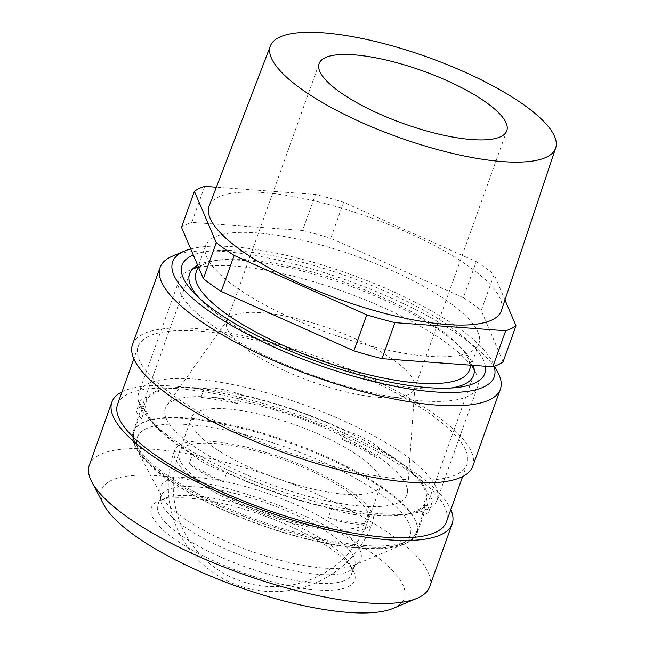 <?xml version="1.0" encoding="UTF-8"?>
<svg xmlns="http://www.w3.org/2000/svg" width="645" height="645" viewBox="0 0 645 645"><rect width="100%" height="100%" fill="white"/><g stroke="black" fill="none" stroke-linecap="round" stroke-linejoin="round"><path stroke-width="0.48" stroke-dasharray="3.23 2.42" d="M504.962 299.909L494.126 274.472L481.235 310.495L503.092 361.789M204.699 186.349L191.807 222.364L302.586 230.475L315.478 194.459L216.373 187.203M343.624 202.264L330.732 238.287L463.368 297.692L476.26 261.677L343.624 202.264A177.012 49.81 -160.3 0 0 315.478 194.459M181.519 227.354A177.012 49.81 -160.3 0 1 191.807 222.364M302.586 230.475A177.012 49.81 -160.3 0 1 330.732 238.287M463.368 297.692A177.012 49.81 -160.3 0 1 481.235 310.495M363.409 344.099A145.117 40.837 -160.3 0 1 205.674 245.672A145.117 40.837 -160.3 0 1 321.202 245.044A145.117 40.837 -160.3 0 1 478.937 343.479A145.117 40.837 -160.3 0 1 363.409 344.099M307.697 502.31A148.544 41.804 19.7 0 0 399.416 514.726A148.544 41.804 19.7 0 0 387.089 453.838A148.544 41.804 19.7 0 0 206.634 389.249A148.544 41.804 19.7 0 0 158.468 428.49A148.544 41.804 19.7 0 0 307.697 502.31M311.011 500.52A158.517 44.602 -160.3 0 1 151.769 421.733A158.517 44.602 -160.3 0 1 138.715 392.999A158.517 44.602 -160.3 0 1 264.91 392.321A158.517 44.602 -160.3 0 1 437.205 499.835A158.517 44.602 -160.3 0 1 408.882 513.759A158.517 44.602 -160.3 0 1 311.011 500.52M305.335 279.374A158.517 44.602 -160.3 0 1 475.47 372.23A158.517 44.602 -160.3 0 1 477.623 386.887A158.517 44.602 -160.3 0 1 351.436 387.572A158.517 44.602 -160.3 0 1 179.141 280.059A158.517 44.602 -160.3 0 1 190.114 270.094A158.517 44.602 -160.3 0 1 305.335 279.374M304.754 495.4A128.299 36.104 -160.3 0 1 166.636 405.842A128.299 36.104 -160.3 0 1 267.441 407.834A128.299 36.104 -160.3 0 1 407.471 492.046A128.299 36.104 -160.3 0 1 304.754 495.4M209.182 206.013A155.187 43.666 -160.3 0 1 332.635 205.594A155.187 43.666 -160.3 0 1 501.391 310.6M476.26 261.677A177.012 49.81 -160.3 0 1 494.126 274.472M196.088 272.472A145.117 40.837 -160.3 0 1 206.126 263.345A145.117 40.837 -160.3 0 1 311.616 271.843A145.117 40.837 -160.3 0 1 467.375 356.846A145.117 40.837 -160.3 0 1 469.342 370.27M306.157 321.073A99.669 28.049 -160.3 0 1 414.937 386.492A99.669 28.049 -160.3 0 1 414.485 388.669A99.669 28.049 -160.3 0 1 335.142 389.104A99.669 28.049 -160.3 0 1 226.806 321.5A99.669 28.049 -160.3 0 1 227.838 319.525A99.669 28.049 -160.3 0 1 306.157 321.073M122.01 391.87A180.697 50.85 -160.3 0 1 274.327 406.842A180.697 50.85 -160.3 0 1 435.956 489.861A180.697 50.85 -160.3 0 1 450.831 509.558M117.608 404.181A174.618 49.141 -160.3 0 1 210.093 392.813A174.618 49.141 -160.3 0 1 376.728 451.379A174.618 49.141 -160.3 0 1 446.421 521.87M374.568 475.615A174.618 49.141 -160.3 0 1 207.924 417.041A174.618 49.141 -160.3 0 1 138.232 346.55A174.618 49.141 -160.3 0 1 230.717 335.182A174.618 49.141 -160.3 0 1 397.36 393.748A174.618 49.141 -160.3 0 1 467.044 464.239A174.618 49.141 -160.3 0 1 374.568 475.615M472.769 466.287A180.697 50.85 19.7 0 0 456.579 432.231A180.697 50.85 19.7 0 0 272.875 342.769A180.697 50.85 19.7 0 0 132.515 344.503M497.9 372.488A180.697 50.85 19.7 0 0 484.169 355.153A180.697 50.85 19.7 0 0 325.757 273.141A180.697 50.85 19.7 0 0 172.61 256.065M197.701 265.321A150.793 42.433 -160.3 0 1 324.653 277.455A150.793 42.433 -160.3 0 1 460.062 346.905A150.793 42.433 -160.3 0 1 473.253 365.352M451.105 388A150.793 42.433 -160.3 0 1 446.63 388.572A150.793 42.433 -160.3 0 1 203.127 302.118A150.793 42.433 -160.3 0 1 202.03 301.03A150.793 42.433 -160.3 0 1 198.934 297.74M485.346 366.239A160.758 45.239 19.7 0 0 359.515 280.712A160.758 45.239 19.7 0 0 193.298 254.993M190.727 248.954A170.732 48.044 -160.3 0 1 356.83 276.697A170.732 48.044 -160.3 0 1 491.877 361.047A170.732 48.044 -160.3 0 1 494.102 366.352M403.423 505.148A150.793 42.433 -160.3 0 1 416.928 533.568A150.793 42.433 -160.3 0 1 406.495 543.05A150.793 42.433 -160.3 0 1 278.688 528.795A150.793 42.433 -160.3 0 1 146.488 460.353A150.793 42.433 -160.3 0 1 135.031 445.888A150.793 42.433 -160.3 0 1 132.983 431.932A150.793 42.433 -160.3 0 1 250.115 430.489A150.793 42.433 -160.3 0 1 403.423 505.148M89.324 465.166A180.697 50.85 -160.3 0 1 229.685 463.432A180.697 50.85 -160.3 0 1 413.397 552.894A180.697 50.85 -160.3 0 1 429.578 586.95M161.032 528.037A107.965 30.38 -160.3 0 1 158.831 500.899A107.965 30.38 -160.3 0 1 263.249 515.468A107.965 30.38 -160.3 0 1 353.186 570.462A107.965 30.38 -160.3 0 1 285.509 585.112A107.965 30.38 -160.3 0 1 161.032 528.037M342.285 554.732A102.861 28.944 19.7 0 0 252.114 508.05A102.861 28.944 19.7 0 0 164.935 498.327A102.861 28.944 19.7 0 0 157.815 504.801A102.861 28.944 19.7 0 0 167.031 524.183A102.861 28.944 19.7 0 0 271.601 575.106A102.861 28.944 19.7 0 0 351.501 574.123A102.861 28.944 19.7 0 0 350.106 564.609A102.861 28.944 19.7 0 0 342.285 554.732M345.43 545.944A102.861 28.944 -160.3 0 1 354.645 565.334A102.861 28.944 -160.3 0 1 352.742 568.382A102.861 28.944 -160.3 0 1 268.884 564.673A102.861 28.944 -160.3 0 1 170.175 515.395A102.861 28.944 -160.3 0 1 160.492 499.577A102.861 28.944 -160.3 0 1 160.96 496.005A102.861 28.944 -160.3 0 1 240.859 495.021A102.861 28.944 -160.3 0 1 345.43 545.944M393.24 608.348A160.758 45.239 19.7 0 0 268.256 501.479A160.758 45.239 19.7 0 0 103.829 504.769M351.323 538.615A106.465 29.96 19.7 0 0 237.078 484.339A106.465 29.96 19.7 0 0 159.895 490.611A106.465 29.96 19.7 0 0 161.831 496.771A106.465 29.96 19.7 0 0 169.917 506.986A106.465 29.96 19.7 0 0 263.257 555.313A106.465 29.96 19.7 0 0 353.492 565.375A106.465 29.96 19.7 0 0 358.894 561.835A106.465 29.96 19.7 0 0 351.323 538.615M293.62 409.559A149.906 42.183 -160.3 0 1 345.518 430.521L342.293 439.527A149.906 42.183 -160.3 0 1 376.527 457.7L379.752 448.694A149.906 42.183 -160.3 0 1 427.353 493.635L424.136 502.64A149.906 42.183 -160.3 0 1 424.007 511.138A149.906 42.183 -160.3 0 1 421.967 514.75L425.184 505.745A149.906 42.183 -160.3 0 1 367.94 514.726L364.715 523.732A149.906 42.183 -160.3 0 1 328.313 517.677L331.53 508.671A149.906 42.183 -160.3 0 1 226.677 472.704L223.46 481.71A149.906 42.183 -160.3 0 1 189.219 463.545L192.444 454.54A149.906 42.183 -160.3 0 1 144.843 409.599L141.618 418.605A149.906 42.183 -160.3 0 1 141.739 410.107A149.906 42.183 -160.3 0 1 143.787 406.495L147.012 397.489A149.906 42.183 -160.3 0 1 204.263 388.508L201.038 397.514A149.906 42.183 -160.3 0 1 237.441 403.568L240.666 394.563A149.906 42.183 -160.3 0 1 293.62 409.559M268.425 515.782A105.449 29.67 19.7 0 0 373.003 521.732A105.449 29.67 19.7 0 0 283.719 458.256A105.449 29.67 19.7 0 0 174.44 450.662A105.449 29.67 19.7 0 0 174.077 452.024A105.449 29.67 19.7 0 0 268.425 515.782M192.444 454.54A39.869 11.215 19.7 0 0 226.677 472.704M223.46 481.71A39.869 11.215 -160.3 0 1 189.219 463.545M331.53 508.671A39.869 11.215 19.7 0 0 367.94 514.726M364.715 523.732A39.869 11.215 -160.3 0 1 328.313 517.677M425.184 505.745A39.869 11.215 19.7 0 0 432.134 502.262A39.869 11.215 19.7 0 0 427.353 493.635M424.136 502.64A39.869 11.215 -160.3 0 1 428.909 511.267A39.869 11.215 -160.3 0 1 421.967 514.75M379.752 448.694A39.869 11.215 19.7 0 0 345.518 430.521M342.293 439.527A39.869 11.215 -160.3 0 1 376.527 457.7M240.666 394.563A39.869 11.215 19.7 0 0 204.263 388.508M201.038 397.514A39.869 11.215 -160.3 0 1 237.441 403.568M147.012 397.489A39.869 11.215 19.7 0 0 140.062 400.972A39.869 11.215 19.7 0 0 144.843 409.599M141.618 418.605A39.869 11.215 -160.3 0 1 136.845 409.978A39.869 11.215 -160.3 0 1 143.787 406.495M291.145 423.426A100.467 28.267 -160.3 0 1 380.687 485.475A100.467 28.267 -160.3 0 1 281.051 479.807A100.467 28.267 -160.3 0 1 191.509 417.758A100.467 28.267 -160.3 0 1 291.145 423.426M266.45 526.852A144.915 40.78 19.7 0 0 410.663 533.157A144.915 40.78 19.7 0 0 280.994 445.534A144.915 40.78 19.7 0 0 136.78 439.229A144.915 40.78 19.7 0 0 266.45 526.852M416.984 530.271A149.906 42.183 -160.3 0 1 416.468 532.206A149.906 42.183 -160.3 0 1 267.804 523.748A149.906 42.183 -160.3 0 1 134.2 431.174A149.906 42.183 -160.3 0 1 282.857 439.632A149.906 42.183 -160.3 0 1 416.984 530.271M178.786 453.637A100.467 28.267 -160.3 0 1 179.133 452.339A100.467 28.267 -160.3 0 1 278.769 458.006A100.467 28.267 -160.3 0 1 368.311 520.047A100.467 28.267 -160.3 0 1 268.675 514.379A100.467 28.267 -160.3 0 1 178.786 453.637M399.416 514.726L408.882 513.759M158.468 428.49L151.769 421.733M179.141 280.059L138.715 392.999M477.623 386.887L437.205 499.835M205.674 245.672L198.209 266.53M478.937 343.479L471.164 365.199M206.126 263.345L198.144 266.708M192.557 269.062L190.114 270.094M467.375 356.846L471.793 365.247M474.236 369.883L475.47 372.23M227.838 319.525L166.636 405.842M414.937 386.492L407.471 492.046M319.114 63.605L226.806 321.5M506.793 130.774L414.485 388.669M138.232 346.55L133.829 358.862M467.044 464.239L462.642 476.55M446.63 388.572L456.088 387.613M202.03 301.03L195.33 294.281M189.614 273.698L132.983 431.932M473.567 375.325L416.928 533.568M491.877 361.047L494.578 366.183M164.935 498.327L158.831 500.899M350.106 564.609L353.186 570.462M160.96 496.005L157.815 504.801M354.645 565.334L351.501 574.123M352.742 568.382L358.894 561.835M160.492 499.577L159.895 490.611M353.492 565.375L406.495 543.05M161.831 496.771L135.031 445.888M424.007 511.138L416.468 532.206L414.533 535.995C411.687 540.534 404.883 545.71 388.596 547.968C375.019 549.613 358.064 548.782 337.73 545.476C313.793 541.518 288.476 534.842 261.781 525.441C224.121 511.969 192.774 496.626 167.732 479.412C158.606 473.051 151.196 466.835 145.488 460.78C140.32 455.322 136.748 450.008 134.757 444.832C132.926 437.479 132.741 432.932 134.2 431.174L141.739 410.107M174.44 450.662A105.449 105.449 0 0 0 246.575 588.087A105.449 105.449 0 0 0 373.003 521.732M191.509 417.758L179.133 452.339A100.467 100.467 0 0 0 247.857 583.274A100.467 100.467 0 0 0 368.311 520.047L380.687 485.475M432.134 502.262L428.909 511.267M140.062 400.972L136.845 409.978"/><path stroke-width="0.97" d="M492.804 366.787L382.025 358.668L394.917 322.653L505.696 330.764L492.804 366.787A177.012 49.81 -160.3 0 0 503.092 361.789L515.984 325.773L504.962 299.909M366.771 314.841L353.879 350.864L221.243 291.451L234.135 255.436L366.771 314.841A177.012 49.81 -160.3 0 0 394.917 322.653M216.269 242.633L203.377 278.656L181.519 227.354L194.411 191.339L216.269 242.633A177.012 49.81 -160.3 0 0 234.135 255.436M216.373 187.203L204.699 186.349A177.012 49.81 -160.3 0 0 194.411 191.339M382.025 358.668A177.012 49.81 -160.3 0 1 353.879 350.864M221.243 291.451A177.012 49.81 -160.3 0 1 203.377 278.656M515.984 325.773A177.012 49.81 -160.3 0 1 505.696 330.764M434.98 148.89A151.494 42.635 -160.3 0 1 270.408 45.9A151.494 42.635 -160.3 0 1 390.926 45.489A151.494 42.635 -160.3 0 1 555.676 147.995A151.494 42.635 -160.3 0 1 434.98 148.89M427.45 131.209A99.669 28.049 -160.3 0 1 319.114 63.605A99.669 28.049 -160.3 0 1 398.457 63.178A99.669 28.049 -160.3 0 1 506.793 130.774A99.669 28.049 -160.3 0 1 427.45 131.209M555.676 147.995L501.391 310.6A155.187 43.666 -160.3 0 1 377.768 311.519A155.187 43.666 -160.3 0 1 209.182 206.013L270.408 45.9M471.164 365.199L469.342 370.27A145.117 40.837 -160.3 0 1 353.815 370.899A145.117 40.837 -160.3 0 1 196.088 272.472L198.209 266.53M450.831 509.558A180.697 50.85 -160.3 0 1 452.145 523.917A180.697 50.85 -160.3 0 1 264.877 510.896A180.697 50.85 -160.3 0 1 111.883 402.133A180.697 50.85 -160.3 0 1 122.01 391.87M462.642 476.55L446.421 521.87A174.618 49.141 -160.3 0 1 353.936 533.246A174.618 49.141 -160.3 0 1 187.3 474.672A174.618 49.141 -160.3 0 1 117.608 404.181L133.829 358.862M494.102 366.352A170.732 48.044 -160.3 0 1 377.817 382.606A170.732 48.044 -160.3 0 1 188.001 293.959A170.732 48.044 -160.3 0 1 184.526 251.042L172.61 256.065A180.697 50.85 19.7 0 0 160.105 267.425L132.515 344.503A180.697 50.85 19.7 0 0 285.509 453.266A180.697 50.85 19.7 0 0 472.769 466.287L500.359 389.209A180.697 50.85 19.7 0 0 497.9 372.488L494.578 366.183M160.105 267.425A180.697 50.85 19.7 0 0 176.287 301.481A180.697 50.85 19.7 0 0 359.999 390.943A180.697 50.85 19.7 0 0 500.359 389.209M473.253 365.352A150.793 42.433 -160.3 0 1 473.567 375.325A150.793 42.433 -160.3 0 1 451.105 388M198.934 297.74A150.793 42.433 -160.3 0 1 189.614 273.698A150.793 42.433 -160.3 0 1 197.701 265.321M193.298 254.993A160.758 45.239 19.7 0 0 195.33 294.281A160.758 45.239 19.7 0 0 196.491 295.434A160.758 45.239 19.7 0 0 456.088 387.613A160.758 45.239 19.7 0 0 485.346 366.239M184.526 251.042A170.732 48.044 -160.3 0 1 190.727 248.954M452.145 523.917L429.578 586.95A180.697 50.85 -160.3 0 1 417.073 598.31A180.697 50.85 -160.3 0 1 263.926 581.234A180.697 50.85 -160.3 0 1 105.514 499.222A180.697 50.85 -160.3 0 1 91.784 481.888A180.697 50.85 -160.3 0 1 89.324 465.166L111.883 402.133M91.784 481.888L103.829 504.769A160.758 45.239 19.7 0 0 116.052 520.192A160.758 45.239 19.7 0 0 256.992 593.158A160.758 45.239 19.7 0 0 393.24 608.348L417.073 598.31M198.144 266.708L192.557 269.062M471.793 365.247L474.236 369.883"/></g></svg>
